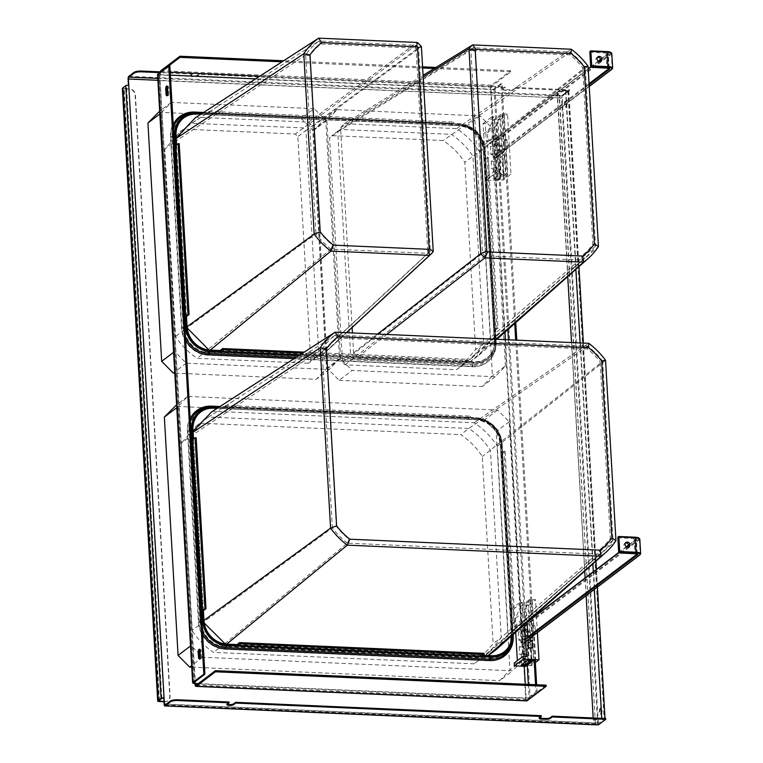 <?xml version="1.0" encoding="UTF-8"?>
<svg xmlns="http://www.w3.org/2000/svg" width="763" height="763" viewBox="0 0 763 763"><rect width="100%" height="100%" fill="white"/><g stroke="black" fill="none" stroke-linecap="round" stroke-linejoin="round"><path stroke-width="0.57" stroke-dasharray="3.81 2.86" d="M322.129 349.101L322.053 349.092A70.091 63.052 -127.2 0 1 322.062 349.072A70.091 63.052 -127.2 0 1 335.443 335.052L208.461 417.037L468.863 428.453L460.738 434.614C469.359 440.404 476.551 447.69 482.321 456.484L493.117 643.705L478 660.996L473.947 663.791L213.545 652.384C204.923 646.585 197.731 639.299 191.961 630.505L181.174 443.284L196.282 426.002L200.335 423.198L460.738 434.614M587.644 346.164L587.644 346.116A70.091 63.052 -127.2 0 1 587.663 346.125L468.863 428.453C477.485 434.242 484.677 441.539 490.447 450.323L501.243 637.544L493.117 643.705M612.975 540.137L613.023 540.166A70.091 63.052 -127.2 0 1 613.023 540.185A70.091 63.052 -127.2 0 1 603.457 551.105A70.091 63.052 -127.2 0 1 599.642 554.205L482.073 657.639L221.671 646.223L213.545 652.384M347.47 543.075L347.442 543.142A70.091 63.052 -127.2 0 1 347.423 543.142A70.091 63.052 -127.2 0 1 332.363 527.872L191.961 630.505M522.932 660.071L509.198 421.758L497.629 410.036L187.612 396.445L177.35 407.213L191.084 645.527L202.653 657.248L512.669 670.83L522.932 660.071L509.942 669.924L499.67 680.691L512.669 670.83M204.274 623.037L202.996 621.111L192.142 432.802L193.096 431.152M211.637 411.925L212.686 411.267L474.147 422.721C483.446 428.873 491.162 436.694 497.285 446.174L508.139 634.482L495.692 650.009M488.272 655.589L226.134 644.554L225.276 643.982M202.996 621.111L204.007 620.376M192.142 432.802L193.153 432.135M212.686 411.267L258.657 381.567M474.147 422.721L588.788 343.321M497.285 446.174L605.555 360.308M508.139 634.482L615.951 540.662M487.595 656.018L488.091 655.579M226.134 644.554L226.668 644.125M191.732 667.196L499.67 680.691M497.629 410.036L484.629 419.888L174.613 406.307M484.629 419.888L496.198 431.61L509.942 669.924M200.335 423.198L208.461 417.037L204.408 419.841L189.291 437.123L200.087 624.344C205.857 633.137 213.049 640.434 221.671 646.223L347.442 543.142L599.642 554.196L599.05 550.171L349.063 539.212A66.524 59.838 -127.2 0 1 336.349 526.327L332.363 527.872L322.053 349.092L189.291 437.123L181.174 443.284M478 660.996L473.947 663.791M486.126 654.835L489.426 652.127L501.243 637.544L613.023 540.166L602.722 361.385L482.321 456.484M336.349 526.327L326.173 349.836A66.524 59.838 -127.2 0 1 337.465 337.999L335.443 335.062L587.644 346.116A70.091 63.052 -127.2 0 1 602.722 361.385L600.166 361.843L610.343 538.344A66.524 59.838 -127.2 0 1 599.05 550.171M326.173 349.836L322.053 349.092M337.465 337.999L587.453 348.958A66.524 59.838 -127.2 0 1 600.166 361.843M349.063 539.212L347.442 543.142M610.343 538.344L613.023 540.166M587.453 348.958L587.644 346.116M509.198 421.758L496.198 431.61M187.612 396.445L176.606 404.791M177.35 407.213L176.768 407.652M191.084 645.527L190.512 645.965M202.653 657.248L191.647 665.594M430.256 250.903L430.294 250.989A23.424 21.068 -127.2 0 1 428.415 253.011A23.424 21.068 -127.2 0 1 428.043 253.354L331.028 249.1A70.091 63.052 -127.2 0 1 331.008 249.091A70.091 63.052 -127.2 0 1 315.949 233.821L183.683 330.303L172.886 143.082L164.76 149.233L179.868 131.951L183.921 129.147L295.281 134.03L297.828 136.606L310.76 360.842L308.5 363.217L197.14 358.333C188.518 352.544 181.317 345.248 175.557 336.464L164.76 149.233M416.007 45.313L295.281 134.03M331.056 249.024L197.14 358.333M305.715 55.05L305.648 55.041A70.091 63.052 -127.2 0 1 305.648 55.022L172.886 143.082L187.994 125.79L218.962 105.609L192.047 122.986L183.921 129.147M319.935 232.286L309.759 55.785A66.524 59.838 -127.2 0 1 321.051 43.949L415.635 48.098A19.828 17.835 -127.2 0 1 416.054 48.517L427.604 248.929A19.828 17.835 -127.2 0 1 427.232 249.31L332.649 245.171A66.524 59.838 -127.2 0 1 319.935 232.286L315.949 233.821L305.639 55.041A70.091 63.052 -127.2 0 1 319.029 41.011L218.962 105.609M428.043 253.354L316.616 357.055L205.266 352.172C196.635 346.383 189.443 339.087 183.683 330.303L175.557 336.464M321.051 43.949L319.029 41.011L416.045 45.265A23.424 21.068 -127.2 0 1 418.582 47.84L305.953 130.444L303.407 127.869L191.494 123.339M309.759 55.785L305.648 55.041M427.232 249.31L428.005 253.345M332.649 245.171L331.028 249.1M314.203 108.67L171.208 102.404L160.936 113.162L174.679 351.476L186.239 363.198L329.244 369.464L339.506 358.705L325.772 120.392L314.203 108.67L301.204 118.523L158.208 112.256M301.204 118.523L312.773 130.244L326.507 368.558L316.244 379.316L174.775 373.117M415.635 48.098L416.007 45.265M416.054 48.517L418.591 47.878L430.294 250.989L318.877 354.69L310.76 360.842M427.604 248.929L430.303 250.941M428.415 253.011L316.998 356.712L308.5 363.217M316.616 357.055L318.877 354.69L305.953 130.444L297.828 136.606M160.936 113.162L159.839 113.992M171.208 102.404L159.677 111.14M325.772 120.392L312.773 130.244M339.506 358.705L326.507 368.558M329.244 369.464L316.244 379.316M186.239 363.198L174.708 371.943M174.679 351.476L173.583 352.306M187.183 327.976L186.592 327.06L175.728 138.752L176.186 137.95M195.233 117.874L196.272 117.216L308.614 122.137L312.792 126.372L325.772 351.543L322.072 355.434L209.73 350.513L208.938 349.979M186.592 327.06L187.069 326.707M175.728 138.752L176.215 138.427M196.272 117.216L242.252 87.516M308.614 122.137L417.247 42.47M312.792 126.372L421.424 46.705M325.772 351.543L433.231 251.532M322.072 355.434L346.497 332.697M209.73 350.513L210.254 350.074M470.943 50.186L470.857 50.139A23.424 21.068 -127.2 0 1 473.117 47.764L570.142 52.018A70.091 63.052 -127.2 0 1 570.161 52.027A70.091 63.052 -127.2 0 1 585.221 67.297L472.946 156.224L483.732 343.455L475.616 349.607L460.499 366.898L456.446 369.702L345.086 364.819L342.549 362.244L329.616 137.998L331.876 135.633L443.236 140.516C451.858 146.305 459.049 153.601 464.82 162.385L475.616 349.607M485.192 255.786L345.086 364.819M570.142 52.065L443.236 140.516M595.474 246.039L595.521 246.077A70.091 63.052 -127.2 0 1 595.512 246.087L483.732 343.455L471.925 358.038L585.955 257.007A70.091 63.052 -127.2 0 1 582.14 260.107L464.572 363.541L456.446 369.702M582.665 67.745L592.841 244.246A66.524 59.838 -127.2 0 1 581.549 256.082L486.966 251.933A19.828 17.835 -127.2 0 1 486.556 251.513L474.996 51.102A19.828 17.835 -127.2 0 1 475.368 50.711L569.951 54.86A66.524 59.838 -127.2 0 1 582.665 67.745L585.221 67.297L595.531 246.077A70.091 63.052 -127.2 0 1 585.955 257.007M473.117 47.764L340.002 129.472L451.362 134.355C459.984 140.144 467.175 147.44 472.946 156.224L464.82 162.385M581.549 256.082L582.14 260.107L485.115 255.853A23.424 21.068 -127.2 0 1 482.578 253.278L350.665 356.083L353.212 358.658L464.572 363.541L471.925 358.038M592.841 244.246L595.521 246.077M475.368 50.711L473.165 47.764M569.951 54.86L570.142 52.018M339.163 380.327L482.168 386.593L492.431 375.825L478.697 137.512L467.128 125.8L324.132 119.524L313.86 130.292L327.604 368.605L339.163 380.327L352.163 370.475L495.168 376.741L505.43 365.973L492.431 375.825M486.966 251.933L485.163 255.853M486.556 251.513L482.578 253.23L470.857 50.139L337.742 131.846L329.616 137.998M474.996 51.102L470.866 50.167M342.549 362.244L350.665 356.083L337.742 131.846L340.002 129.472L331.876 135.633M495.168 376.741L482.168 386.593M505.43 365.973L491.696 127.659L480.127 115.938L337.132 109.672L326.86 120.44L340.603 358.753L352.163 370.475M340.603 358.753L327.604 368.605M326.86 120.44L313.86 130.292M337.132 109.672L324.132 119.524M480.127 115.938L467.128 125.8M491.696 127.659L478.697 137.512M352.125 327.527L340.594 127.593L344.304 123.701L456.636 128.632C465.945 134.774 473.661 142.595 479.774 152.075L490.638 340.384L478.182 355.911L470.094 361.92L357.752 356.998L353.574 352.764L352.439 332.964M479.774 152.075L588.054 66.219M490.638 340.384L598.45 246.563M470.094 361.92L495.883 339.249M357.752 356.998L386.669 334.461M353.574 352.764L377.58 334.06M340.594 127.593L423.169 76.91M344.304 123.701L423.074 75.356M456.636 128.632L571.287 49.223M526.747 700.882A3.5 1.23 92.5 0 1 525.688 698.317L526.079 697.725A2.337 0.61 176.7 0 0 529.074 697.201L535.979 691.974L535.559 684.697M534.167 660.558L515.683 340.117M514.729 323.531L500.9 83.701L493.995 88.937A2.337 0.61 -3.3 0 1 491 89.462L490.99 89.176A2.337 0.82 92.5 0 1 491.668 86.314L510.762 71.836L510.695 70.721L435.969 67.44M499.755 152.095A3.5 1.23 92.5 0 1 499.412 152.219A3.5 1.23 92.5 0 1 498.334 149.157A3.5 1.23 92.5 0 1 499.374 145.352A3.5 1.23 92.5 0 1 499.717 145.228A3.5 1.23 92.5 0 1 500.795 148.28A3.5 1.23 92.5 0 1 499.755 152.095M527.758 637.715A3.5 1.23 92.5 0 1 527.414 637.839A3.5 1.23 92.5 0 1 526.327 634.787A3.5 1.23 92.5 0 1 527.367 630.972A3.5 1.23 92.5 0 1 527.719 630.848A3.5 1.23 92.5 0 1 528.797 633.9A3.5 1.23 92.5 0 1 527.758 637.715M515.769 322.615L501.997 83.749L495.092 88.985A3.5 0.916 -3.3 0 1 490.599 89.767L525.669 698.031A3.5 0.916 176.7 0 0 530.161 697.248L537.066 692.022L536.647 684.745M535.979 691.974L537.066 692.022M535.254 660.605L516.78 340.164M500.9 83.701L501.997 83.749M160.001 72.523A3.5 1.23 -87.5 0 0 159.82 74.993L491 89.462L504.992 332.153M160.821 71.903A2.337 0.82 -87.5 0 0 160.23 74.679L160.249 74.965A2.337 0.61 -3.3 0 1 158.733 74.478A2.337 0.61 -3.3 0 1 158.876 74.249L169.844 65.942M546.127 685.164L527.033 699.642A2.337 0.82 92.5 0 1 526.804 699.719A2.337 0.82 92.5 0 1 526.089 698.002L525.297 684.249M159.82 74.993L195.223 681.55M528.854 637.763A3.5 1.23 92.5 0 1 528.501 637.887A3.5 1.23 92.5 0 1 527.424 634.835A3.5 1.23 92.5 0 1 528.463 631.02A3.5 1.23 92.5 0 1 528.807 630.896A3.5 1.23 92.5 0 1 529.894 633.948A3.5 1.23 92.5 0 1 528.854 637.763M500.852 152.142A3.5 1.23 92.5 0 1 500.499 152.266A3.5 1.23 92.5 0 1 499.422 149.205A3.5 1.23 92.5 0 1 500.461 145.399A3.5 1.23 92.5 0 1 500.814 145.275A3.5 1.23 92.5 0 1 501.892 148.327A3.5 1.23 92.5 0 1 500.852 152.142M490.58 89.49A3.5 1.23 92.5 0 1 491.601 85.189L510.695 70.721M422.588 66.858L283.655 60.763M510.762 71.836L434.261 68.489M422.654 67.983L282.033 61.813M194.908 683.534L159.839 75.27A3.5 0.916 -3.3 0 1 157.559 74.555M199.858 658.459A2.623 0.916 -87.5 0 0 200.383 658.994A2.623 0.916 -87.5 0 0 201.403 655.684L200.316 655.636M199.257 649.208L200.354 649.256A2.623 0.916 -87.5 0 1 201.146 651.182L201.403 655.684M200.354 649.256A2.623 0.916 -87.5 0 0 199.782 649.742M167.383 95.27A2.623 0.916 -87.5 0 0 167.908 95.814A2.623 0.916 -87.5 0 0 168.938 92.495L167.841 92.447M166.782 86.019L167.879 86.066A2.623 0.916 -87.5 0 1 168.68 88.003L168.938 92.495M167.879 86.066A2.623 0.916 -87.5 0 0 167.307 86.562M200.927 114.202L206.411 114.44L206.344 113.315L450.866 124.035L450.933 125.161L460.757 125.59A23.329 20.982 -127.2 0 1 483.885 149.023L484.467 159.143L485.554 159.19L495.406 330.055L494.319 330.007L494.901 340.126A23.329 20.982 -127.2 0 1 487.166 357.761A23.329 20.982 -127.2 0 1 474.367 361.652L464.543 361.223L467.128 359.268L304.227 352.125M220.021 350.503L464.543 361.223L464.61 362.349L467.185 360.394L302.606 353.174M467.185 360.394L467.128 359.268M202.557 113.153L206.344 113.315L208.928 111.36L453.451 122.07L450.866 124.035L460.69 124.464A24.502 22.032 -127.2 0 1 484.972 149.071L485.554 159.19L488.139 157.235L497.991 328.1L496.904 328.052L487.052 157.188L484.467 159.143L494.319 330.007L496.904 328.052M497.991 328.1L495.406 330.055L495.998 340.174A24.502 22.032 -127.2 0 1 487.872 358.696A24.502 22.032 -127.2 0 1 474.433 362.778L299.601 355.119M175.538 145.599L176.634 145.647L176.587 144.817M488.139 157.235L487.052 157.188M186.487 316.521L176.634 145.647L179.219 143.692M450.933 125.161L453.508 123.196L208.995 112.485L206.411 114.44L450.933 125.161M208.928 111.36L208.995 112.485M453.451 122.07L453.508 123.196M217.341 408.243L223.368 408.51L223.301 407.385L467.824 418.105L467.891 419.23L477.714 419.66A23.329 20.982 -127.2 0 1 500.843 443.103L501.425 453.212L502.512 453.26L505.096 451.305L514.949 622.169L513.861 622.122L504.009 451.257L501.425 453.212L511.859 634.196A23.329 20.982 -127.2 0 1 511.897 635.646M218.962 407.194L223.301 407.385L225.886 405.43L470.399 416.15L467.824 418.105L477.648 418.534A24.502 22.032 -127.2 0 1 501.93 443.15L512.946 634.244A24.502 22.032 -127.2 0 1 512.974 634.692M482.96 655.36L481.501 655.293L481.567 656.418M514.949 622.169L512.364 624.134L511.277 624.086L513.861 622.122M192.495 439.679L193.592 439.726L193.544 438.887M505.096 451.305L504.009 451.257M236.978 644.582L481.501 655.293L484.076 653.338M203.444 610.591L193.592 439.726L196.167 437.762M225.953 406.555L470.466 417.266L467.891 419.23L223.368 408.51L225.953 406.555L225.886 405.43M470.399 416.15L470.466 417.266M492.841 141.231L495.025 141.327A0.582 0.525 -127.2 0 1 495.597 141.908L496.446 156.529A0.582 0.525 -127.2 0 1 495.931 157.064L493.747 156.968A0.582 0.525 -127.2 0 1 493.165 156.377L492.326 141.765A0.582 0.525 -127.2 0 1 492.841 141.231L608.597 53.458A4.082 1.068 -3.3 0 0 606.203 52.218L589.828 51.502M600.376 61.393A2.623 2.365 -127.2 0 1 595.979 60.573A2.623 2.365 -127.2 0 1 597.372 57.435M494.987 143.854A3.5 1.23 92.5 0 1 495.34 143.73A3.5 1.23 92.5 0 1 496.417 146.792A3.5 1.23 92.5 0 1 495.378 150.597A3.5 1.23 92.5 0 1 495.034 150.721A3.5 1.23 92.5 0 1 493.947 147.669A3.5 1.23 92.5 0 1 494.987 143.854M498.659 150.74A3.5 1.23 92.5 0 1 498.306 150.864A3.5 1.23 92.5 0 1 497.228 147.812A3.5 1.23 92.5 0 1 498.268 143.997A3.5 1.23 92.5 0 1 498.611 143.873A3.5 1.23 92.5 0 1 499.698 146.935A3.5 1.23 92.5 0 1 498.659 150.74M520.843 626.852L523.027 626.948A0.582 0.525 -127.2 0 1 523.599 627.529L524.448 642.15A0.582 0.525 -127.2 0 1 523.933 642.684L521.749 642.589A0.582 0.525 -127.2 0 1 521.167 642.007L520.328 627.386A0.582 0.525 -127.2 0 1 520.843 626.852L636.6 539.079A4.082 1.068 -3.3 0 0 634.206 537.839L617.83 537.123M628.378 547.023A2.623 2.365 -127.2 0 1 623.981 546.194A2.623 2.365 -127.2 0 1 625.374 543.065M522.989 629.475A3.5 1.23 92.5 0 1 523.342 629.351A3.5 1.23 92.5 0 1 524.419 632.413A3.5 1.23 92.5 0 1 523.38 636.218A3.5 1.23 92.5 0 1 523.036 636.342A3.5 1.23 92.5 0 1 521.949 633.29A3.5 1.23 92.5 0 1 522.989 629.475M526.651 636.361A3.5 1.23 92.5 0 1 526.308 636.485A3.5 1.23 92.5 0 1 525.23 633.433A3.5 1.23 92.5 0 1 526.27 629.618A3.5 1.23 92.5 0 1 526.613 629.494A3.5 1.23 92.5 0 1 527.691 632.556A3.5 1.23 92.5 0 1 526.651 636.361M497.657 180.755L486.374 180.259L486.212 177.445L489.493 177.588L487.614 144.989L484.333 144.846L483.103 123.492L485.287 123.587L486.327 141.565L487.958 141.641L487.443 132.648L492.736 120.544L494.195 120.611L497.657 180.755L505.554 174.908L507.738 175.004L501.396 179.934L503.408 180.02L510.981 174.164L507.509 114.03L501.673 113.773L496.379 125.876L496.894 134.87L495.263 134.793L494.224 116.806L492.04 116.71L493.27 138.074L496.551 138.217L498.43 170.817L495.149 170.674L495.311 173.478L510.981 174.164M491.21 161.298L491.649 168.823L495.588 168.995L495.158 161.47L491.21 161.298L495.75 158.017L499.565 158.189L504.095 154.698L504.524 162.214L500.576 162.042L500.146 154.527L504.095 154.698M490.428 146.238L490.914 154.67L494.682 154.832L494.195 146.401L490.428 146.238L492.23 144.846L492.001 140.917L499.012 135.413L499.956 151.923L492.946 157.216L492.717 153.277L490.914 154.67M494.195 146.401L496.055 145.018L492.23 144.846M496.055 145.018L495.826 141.079L492.001 140.917M492.946 157.216L496.77 157.378L496.541 153.449L492.717 153.277M495.826 141.079L503.027 135.595L499.012 135.413M506.937 139.476L507.462 148.537L505.879 148.461L505.354 139.41L506.937 139.476L505.745 140.44L504.114 140.363L504.629 149.357L506.27 149.424L507.738 175.004M503.027 135.595L503.981 152.095L499.956 151.923M503.981 152.095L496.77 157.378M494.682 154.832L496.541 153.449M500.146 154.527L495.75 158.017L496.818 176.568L499.717 174.336L503.628 174.508L502.979 163.339L504.524 162.214M495.158 161.47L499.565 158.189L500.642 176.739L503.628 174.508M495.588 168.995L497.095 167.803L497.724 179.028L500.642 176.739M497.724 179.028L498.067 179.706L504.362 174.937L503.647 174.536M504.362 174.937L499.45 174.717L499.078 163.168L502.979 163.339M495.311 173.478L486.374 180.259M498.067 179.706L493.156 179.496L499.45 174.717M493.156 179.496L496.818 176.568M493.814 178.857L493.184 167.631L491.649 168.823M500.576 162.042L499.078 163.168M493.184 167.631L497.095 167.803M493.833 178.8L497.734 178.971M503.408 180.02L499.937 119.886L500.766 119.266L504.238 179.41M500.766 119.266L507.509 114.03M499.937 119.886L497.924 119.801L504.276 114.86L502.092 114.765L494.195 120.611M492.736 120.544L501.673 113.773M487.443 132.648L496.379 125.876M487.958 141.641L496.894 134.87M486.327 141.565L495.263 134.793M485.287 123.587L494.224 116.806M483.103 123.492L492.04 116.71M484.333 144.846L493.27 138.074M495.149 170.674L486.212 177.445M487.614 144.989L496.551 138.217M489.493 177.588L498.43 170.817M502.092 114.765L505.554 174.908M504.276 114.86L505.745 140.44M504.629 149.357L505.879 148.461M507.462 148.537L506.27 149.424M497.924 119.801L501.396 179.934M505.354 139.41L504.114 140.363M514.214 663.066L517.495 663.209L517.343 660.691M515.712 632.269L515.616 630.61L512.335 630.467L511.105 609.112L513.289 609.208L514.329 627.196L515.96 627.262L515.445 618.268L520.738 606.165L522.188 606.232L525.659 666.376M519.212 646.919L519.641 654.444L523.59 654.616L523.16 647.091L519.212 646.919L523.752 643.648L527.567 643.81L528.32 643.228M518.43 631.859L518.916 640.291L522.684 640.453L522.197 632.022L518.43 631.859L520.232 630.467L520.004 626.537L527.004 621.034L527.071 622.198M522.197 632.022L524.057 630.639L520.232 630.467M527.958 637.544L520.948 642.837L520.719 638.898L518.916 640.291M524.057 630.639L523.828 626.7L520.004 626.537M520.948 642.837L524.763 642.999L524.543 639.07L520.719 638.898M523.828 626.7L531.029 621.216L527.004 621.034M536.341 613.986L535.512 599.651L529.675 599.394L524.381 611.497L524.896 620.491L523.265 620.414L522.226 602.427L520.042 602.331L521.272 623.695L524.543 623.838L524.582 624.411M537.41 632.613L536.389 614.911M535.378 634.148L533.881 634.082L533.356 625.031L534.939 625.107L535.454 634.091M531.029 621.216L531.925 636.771M531.983 637.725L524.763 642.999M522.684 640.453L524.543 639.07M528.149 640.147L523.752 643.648L524.82 662.189L527.719 659.957L531.62 660.129L530.981 648.96L532.526 647.844M531.172 660.51L532.364 660.558M523.16 647.091L527.567 643.81L528.521 660.386M523.59 654.616L525.087 653.424L525.573 661.769M535.273 660.987L529.398 665.555L531.41 665.651L535.368 662.599M521.158 665.117L524.82 662.189M521.816 664.478L521.186 653.252L519.641 654.444M528.578 647.673L527.08 648.788L527.719 659.957M527.08 648.788L530.981 648.96M521.186 653.252L525.087 653.424M531.41 665.651L527.939 605.507L528.769 604.887L532.24 665.031M528.769 604.887L535.512 599.651M527.939 605.507L525.926 605.421L532.269 600.481L530.094 600.386L522.188 606.232M520.738 606.165L529.675 599.394M515.445 618.268L524.381 611.497M515.96 627.262L524.896 620.491M514.329 627.196L523.265 620.414M513.289 609.208L522.226 602.427M511.105 609.112L520.042 602.331M512.335 630.467L521.272 623.695M515.616 630.61L524.543 623.838M517.495 663.209L526.432 656.438M530.094 600.386L533.556 660.529M532.269 600.481L533.747 626.061L532.107 625.984L532.631 634.978L534.262 635.054L535.74 660.624M532.631 634.978L533.881 634.082M535.454 634.158L534.262 635.054M525.926 605.421L529.398 665.555M534.939 625.107L533.747 626.061M533.356 625.031L532.107 625.984M163.997 701.731L164.655 701.76A5.837 5.246 52.8 0 0 167.86 700.787A5.837 5.246 52.8 0 0 169.787 696.381L135.108 94.974A5.837 5.246 52.8 0 0 129.328 89.109L123.873 88.87A2.337 0.61 176.7 0 1 122.357 88.394M163.988 701.502L164.942 701.54A5.837 5.246 52.8 0 0 168.137 700.568A5.837 5.246 52.8 0 0 170.073 696.161L135.394 94.755A5.837 5.246 52.8 0 0 129.615 88.899L129.328 89.109M567.729 276.578L557.095 92.075L568.015 91.026L561.434 96.09L561.52 97.559L559.575 97.893L157.893 80.287M601.73 718.345L593.299 720.014L557.429 92.247M593.299 720.014L593.185 717.973M586.127 595.674L585.107 577.982M584.716 571.134L571.535 342.558M565.879 90.787L602.083 718.717L593.643 720.186M128.451 85.17L126.515 85.733L123.167 88.346L129.615 88.899M557.095 92.075L565.536 90.606A2.337 0.61 -3.3 0 1 568.836 90.978A2.337 0.61 -3.3 0 1 568.693 91.207L561.434 96.09M602.083 718.717L604.134 719.108L597.648 724.03L598.411 724.058L165.037 705.069M601.74 718.546A2.337 0.61 -3.3 0 1 605.04 718.918A2.337 0.61 -3.3 0 1 604.897 719.147L605.717 718.517M227.221 704.268A3.5 0.916 -3.3 0 1 226.869 703.896A3.5 0.916 -3.3 0 1 227.088 703.553L229.119 702.017M541.31 715.694L539.288 717.239A3.5 0.916 -3.3 0 0 539.069 717.582L539.107 718.365M598.45 724.85L598.326 722.599L597.563 722.571L597.648 724.03M596.275 724.755L596.227 723.963A1.516 0.534 -87.5 0 1 596.075 724.02A1.516 0.534 -87.5 0 1 595.617 722.904L166.334 704.096M601.215 713.958A2.918 1.021 -87.5 0 0 602.083 710.782A2.918 1.021 -87.5 0 0 601.187 708.236A2.918 1.021 -87.5 0 0 600.891 708.331A2.918 1.021 -87.5 0 0 600.023 711.507A2.918 1.021 -87.5 0 0 600.929 714.063A2.918 1.021 -87.5 0 0 601.215 713.958M600.452 713.92A2.918 1.021 -87.5 0 0 601.32 710.744A2.918 1.021 -87.5 0 0 600.414 708.198A2.918 1.021 -87.5 0 0 600.128 708.302A2.918 1.021 -87.5 0 0 599.26 711.478A2.918 1.021 -87.5 0 0 600.166 714.025A2.918 1.021 -87.5 0 0 600.452 713.92M566.213 106.925A2.918 1.021 -87.5 0 0 567.081 103.749A2.918 1.021 -87.5 0 0 566.184 101.202A2.918 1.021 -87.5 0 0 565.888 101.307A2.918 1.021 -87.5 0 0 565.03 104.483A2.918 1.021 -87.5 0 0 565.927 107.03A2.918 1.021 -87.5 0 0 566.213 106.925M565.45 106.896A2.918 1.021 -87.5 0 0 566.318 103.72A2.918 1.021 -87.5 0 0 565.421 101.174A2.918 1.021 -87.5 0 0 565.125 101.269A2.918 1.021 -87.5 0 0 564.258 104.455A2.918 1.021 -87.5 0 0 565.164 107.001A2.918 1.021 -87.5 0 0 565.45 106.896M595.617 722.904L597.563 722.571L561.52 97.559L562.283 97.588A2.337 0.61 -3.3 0 1 559.289 98.112A2.337 0.82 -87.5 0 1 559.975 95.241L560.023 96.033L562.197 96.128L598.326 722.599A2.337 0.61 -3.3 0 1 595.331 723.124L559.575 97.893L128.108 79.209M164.14 704.22L595.331 723.124A2.337 0.82 -87.5 0 0 595.817 724.736M163.787 698.04L128.747 85.179M157.788 78.398L560.023 96.033A1.516 0.534 -87.5 0 0 559.575 97.893M160.173 71.856L192.867 73.286L192.905 74.078L159.858 72.628M128.785 76.348L562.159 95.337L562.197 96.128L569.513 90.587L516.026 88.241L513.995 89.776A3.5 0.916 -3.3 0 1 509.503 90.559L505.135 90.368A3.5 0.916 -3.3 0 1 502.855 89.643A3.5 0.916 -3.3 0 1 503.075 89.3L505.106 87.764L199.458 74.364L197.426 75.909A3.5 0.916 -3.3 0 1 193.564 76.691A3.5 0.916 -3.3 0 1 190.655 75.966A3.5 0.916 -3.3 0 1 190.874 75.613L192.905 74.078M192.867 73.286L190.836 74.831L190.874 75.613M562.159 95.337L569.465 89.796L569.513 90.587M516.026 88.241L515.979 87.449L569.465 89.796M515.979 87.449L513.947 88.994A3.5 0.916 -3.3 0 1 509.455 89.776L509.503 90.559M199.458 74.364L199.41 73.582L505.058 86.972L503.036 88.518A3.5 0.916 -3.3 0 0 502.817 88.861A3.5 0.916 -3.3 0 0 505.087 89.576L509.455 89.776M505.058 86.972L505.106 87.764M199.41 73.582L197.379 75.117A3.5 0.916 -3.3 0 1 193.516 75.909A3.5 0.916 -3.3 0 1 190.616 75.175A3.5 0.916 -3.3 0 1 190.836 74.831M493.995 88.937L507.872 329.606M508.463 339.802L527.223 665.212M528.33 684.382L529.074 697.201M505.43 339.669L524.267 666.309M160.23 74.679L170.368 75.127M255.643 78.866L490.99 89.176M198.256 683.638L526.089 698.002M294.156 358.629L472.679 366.459A26.829 24.13 52.8 0 0 496.293 341.7L485.268 150.597A26.829 24.13 52.8 0 0 458.677 123.644L203.616 112.466M173.22 124.607A26.829 24.13 52.8 0 0 170.893 136.825L181.909 327.918A26.829 24.13 52.8 0 0 185.667 340.403M190.178 418.687A26.829 24.13 52.8 0 0 187.841 430.895L198.866 621.998A26.829 24.13 52.8 0 0 202.624 634.473M513.175 634.511L502.226 444.667A26.829 24.13 52.8 0 0 475.635 417.714L220.021 406.517M194.927 683.82L525.688 698.317M484.867 150.912A26.829 24.13 52.8 0 0 458.267 123.949L194.098 112.371A26.829 24.13 52.8 0 0 170.483 137.13L181.499 328.233A26.829 24.13 52.8 0 0 208.099 355.186L472.268 366.765A26.829 24.13 52.8 0 0 495.883 342.005L484.867 150.912A2.337 0.61 -3.3 0 1 483.351 150.425A2.337 0.61 -3.3 0 1 483.351 150.368L494.376 341.471A24.588 22.117 -127.2 0 1 493.823 348.109A24.588 22.117 -127.2 0 1 472.726 364.161L208.557 352.582A24.588 22.117 -127.2 0 1 184.179 327.88L173.163 136.777A24.588 22.117 -127.2 0 1 194.813 114.088L458.973 125.666A24.588 22.117 -127.2 0 1 459.049 125.666A24.588 22.117 -127.2 0 1 483.351 150.368L494.653 340.432A23.491 21.135 -127.2 0 1 494.138 346.774A23.491 21.135 -127.2 0 1 473.976 362.11L209.806 350.532A23.491 21.135 -127.2 0 1 186.515 326.926L175.5 135.833A23.491 21.135 -127.2 0 1 189.1 115.07M512.841 636.084L501.825 444.982A26.829 24.13 52.8 0 0 475.225 418.029L211.055 406.45A26.829 24.13 52.8 0 0 187.44 431.2L198.456 622.303A26.829 24.13 52.8 0 0 225.056 649.256L489.226 660.834A26.829 24.13 52.8 0 0 512.841 636.084A2.337 0.61 -3.3 0 1 511.324 635.598A2.337 0.61 -3.3 0 1 511.334 635.541A24.588 22.117 -127.2 0 1 511.353 636.123M495.092 88.985L530.161 697.248M160.85 70.692L491.601 85.189M160.926 71.817L170.206 72.227M259.84 76.157L491.668 86.314M158.876 74.249L193.945 682.513M168.68 88.003L167.583 87.955M201.146 651.182L200.059 651.135M196.272 685.145L527.033 699.642M495.883 342.005A2.337 0.61 -3.3 0 1 494.367 341.528A2.337 0.61 -3.3 0 1 494.376 341.471L494.653 340.432A4.082 1.068 -3.3 0 1 494.901 340.126M458.267 123.949A2.337 0.82 -87.5 0 0 458.973 125.666L460.347 125.733A23.491 21.135 -127.2 0 1 460.413 125.733A23.491 21.135 -127.2 0 1 483.637 149.338A4.082 1.068 -3.3 0 1 483.885 149.023M194.098 112.371A2.337 0.82 -87.5 0 0 194.813 114.088L196.186 114.154M170.483 137.13A2.337 0.61 176.7 0 0 173.163 136.777L175.5 135.833A4.082 1.068 176.7 0 0 176.053 135.537M181.499 328.233A2.337 0.61 176.7 0 0 184.179 327.88L186.515 326.926A4.082 1.068 176.7 0 0 187.069 326.64M208.099 355.186A2.337 0.82 92.5 0 1 208.557 352.582L209.806 350.532A4.082 1.431 92.5 0 1 210.197 350.074M472.268 366.765A2.337 0.82 92.5 0 1 472.726 364.161L473.976 362.11A4.082 1.431 92.5 0 1 474.367 361.652M487.166 357.761C490.704 355.043 493.022 351.381 494.138 346.774L494.367 341.528L483.351 150.425C481.129 135.976 473.031 127.726 459.049 125.666L200.698 114.355L460.347 125.733A4.082 1.431 -87.5 0 0 460.757 125.59M188.738 113.973A24.616 22.137 -127.2 0 1 196.234 112.991L460.404 124.569A24.616 22.137 -127.2 0 1 460.471 124.569A24.616 22.137 -127.2 0 1 484.801 149.29A2.918 0.763 -3.3 0 1 484.972 149.071M194.212 112.905A25.713 23.128 -127.2 0 1 194.861 112.924L459.03 124.503A25.713 23.128 -127.2 0 1 459.097 124.503A25.713 23.128 -127.2 0 1 484.515 150.33L495.816 340.393A2.918 0.763 -3.3 0 1 495.998 340.174M458.677 123.644L459.03 124.503L460.404 124.569A2.918 1.021 -87.5 0 0 460.69 124.464M194.756 112.876L196.234 112.991A2.918 1.021 -87.5 0 0 196.52 112.886M485.268 150.597L484.515 150.359L495.816 340.393A24.616 22.137 -127.2 0 1 495.273 347.041A24.616 22.137 -127.2 0 1 474.157 363.102A2.918 1.021 92.5 0 1 474.433 362.778M496.293 341.7L495.53 341.462A25.713 23.128 -127.2 0 1 494.958 348.376A25.713 23.128 -127.2 0 1 472.907 365.153L474.157 363.102L299.106 355.434M185.466 336.95A25.713 23.128 -127.2 0 1 183.254 327.747L172.228 136.644A25.713 23.128 -127.2 0 1 173.392 127.593M170.893 136.825L173.878 135.976M181.909 327.918L184.894 327.079M472.679 366.459L472.907 365.153L296.054 357.408M183.082 116.968C186.868 114.145 191.255 112.819 196.234 112.991L459.097 124.503C473.747 126.648 482.216 135.27 484.515 150.359L495.54 341.433L495.273 347.041C494.1 351.905 491.63 355.796 487.872 358.696M489.226 660.834A2.337 0.82 92.5 0 1 489.684 658.231L225.514 646.652A24.588 22.117 -127.2 0 1 201.136 621.95L190.121 430.847A24.588 22.117 -127.2 0 1 211.761 408.157L475.931 419.736A24.588 22.117 -127.2 0 1 475.998 419.745A24.588 22.117 -127.2 0 1 500.309 444.447L511.611 634.511A23.491 21.135 -127.2 0 1 511.649 635.865M511.086 640.853L510.924 641.502A24.588 22.117 -127.2 0 1 510.781 642.188A24.588 22.117 -127.2 0 1 489.684 658.231L490.933 656.18L226.764 644.611A23.491 21.135 -127.2 0 1 203.473 621.006L192.457 429.903A23.491 21.135 -127.2 0 1 206.058 409.14M501.825 444.982A2.337 0.61 -3.3 0 1 500.309 444.495A2.337 0.61 -3.3 0 1 500.309 444.447L511.611 634.511A4.082 1.068 -3.3 0 1 511.859 634.196M475.225 418.029A2.337 0.82 -87.5 0 0 475.931 419.736L477.304 419.803A23.491 21.135 -127.2 0 1 477.371 419.803A23.491 21.135 -127.2 0 1 500.595 443.408A4.082 1.068 -3.3 0 1 500.843 443.103M211.055 406.45A2.337 0.82 -87.5 0 0 211.761 408.157L213.135 408.224M187.44 431.2A2.337 0.61 176.7 0 0 190.121 430.847L192.457 429.903A4.082 1.068 176.7 0 0 193.01 429.607M198.456 622.303A2.337 0.61 176.7 0 0 201.136 621.95L203.473 621.006A4.082 1.068 176.7 0 0 204.026 620.71M225.056 649.256A2.337 0.82 92.5 0 1 225.514 646.652L226.764 644.611A4.082 1.431 92.5 0 1 227.155 644.144M508.282 647.482A23.491 21.135 -127.2 0 1 490.933 656.18A4.082 1.431 92.5 0 1 491.324 655.722M511.353 636.132L500.309 444.495C498.086 430.046 489.989 421.796 475.998 419.745L477.304 419.803A4.082 1.431 -87.5 0 0 477.714 419.66M205.695 408.043A24.616 22.137 -127.2 0 1 213.182 407.06L477.352 418.639A24.616 22.137 -127.2 0 1 477.419 418.639A24.616 22.137 -127.2 0 1 501.758 443.37A2.918 0.763 -3.3 0 1 501.93 443.15M211.16 406.975A25.713 23.128 -127.2 0 1 211.818 406.994L475.988 418.572A25.713 23.128 -127.2 0 1 476.055 418.572A25.713 23.128 -127.2 0 1 501.472 444.4L512.774 634.463A2.918 0.763 -3.3 0 1 512.946 634.244M475.635 417.714L475.988 418.572L477.352 418.639A2.918 1.021 -87.5 0 0 477.648 418.534M211.713 406.946L213.182 407.06A2.918 1.021 -87.5 0 0 213.192 407.06A2.918 1.021 -87.5 0 0 213.478 406.956M502.226 444.667L501.472 444.428L512.774 634.463A24.616 22.137 -127.2 0 1 512.231 641.111A24.616 22.137 -127.2 0 1 509.236 648.13M512.994 635.751L512.488 635.503A25.713 23.128 -127.2 0 1 511.916 642.446A25.713 23.128 -127.2 0 1 511.744 643.152M202.424 631.02A25.713 23.128 -127.2 0 1 200.202 621.816L189.186 430.714A25.713 23.128 -127.2 0 1 190.349 421.662M187.841 430.895L190.836 430.046M198.866 621.998L201.852 621.149M611.134 52.733A6.419 1.679 -3.3 0 1 610.781 53.553L495.025 141.327M589.656 52.218L606.032 52.933L606.203 52.218M590.505 66.829L606.871 67.545L606.032 52.933A3.5 0.916 -3.3 0 1 608.311 53.658A3.5 0.916 -3.3 0 1 608.092 54.001L600.672 59.619M606.995 67.945L606.871 67.545A3.5 0.916 -3.3 0 1 609.151 68.269A3.5 0.916 -3.3 0 1 609.132 68.365M589.122 84.655L493.747 156.968M589.217 86.333L495.931 157.064M612.641 68.069A7.001 1.831 -3.3 0 1 612.203 68.756L496.446 156.529M611.802 53.448A7.001 1.831 -3.3 0 1 611.363 54.144L612.203 68.756A0.582 0.525 -127.2 0 1 612.012 69.195M610.781 53.553A0.582 0.525 -127.2 0 1 611.363 54.144L495.597 141.908M598.583 61.202L590.629 67.239M588.216 69.061L492.326 141.765M608.912 68.26L608.092 54.001A0.582 0.525 -127.2 0 1 608.597 53.458M589.065 83.672L493.165 156.377M639.136 538.354A6.419 1.679 -3.3 0 1 638.784 539.183L523.027 626.948M617.658 537.839L634.034 538.554L634.206 537.839M618.497 552.45L634.873 553.165L634.034 538.554A3.5 0.916 -3.3 0 1 636.304 539.279A3.5 0.916 -3.3 0 1 636.084 539.622L628.674 545.24M634.997 553.566L634.873 553.165A3.5 0.916 -3.3 0 1 637.153 553.89A3.5 0.916 -3.3 0 1 637.134 553.986M528.377 637.563L521.749 642.589M530.562 637.658L523.933 642.684M640.643 553.69A7.001 1.831 -3.3 0 1 640.205 554.377L524.448 642.15M639.804 539.079A7.001 1.831 -3.3 0 1 639.365 539.765L640.205 554.377A0.582 0.525 -127.2 0 1 640.014 554.815M638.784 539.183A0.582 0.525 -127.2 0 1 639.365 539.765L523.599 627.529M626.585 546.823L618.631 552.86M527.08 622.274L520.328 627.386M636.914 553.89L636.084 539.622A0.582 0.525 -127.2 0 1 636.6 539.079M527.92 636.886L521.167 642.007M159.2 701.521L123.873 88.87M159.419 700.215L124.159 88.661M565.536 90.606L575.846 269.396M580.09 342.94L592.832 563.952M593.28 571.783L594.301 589.475M567.93 91.178L604.134 719.108M158.59 700.844L123.263 88.193M227.126 704.344L227.088 703.553M539.327 718.021L539.288 717.239M568.693 91.207L604.897 719.147M161.842 698.383L126.515 85.733M595.331 723.124L559.289 98.112M513.947 88.994L513.995 89.776M505.087 89.576L505.135 90.368M503.036 88.518L503.075 89.3M197.379 75.117L197.426 75.909M489.426 652.127L603.457 551.105M196.282 426.002L204.408 419.841M207.908 417.39L235.376 399.659M179.868 131.951L187.994 125.79M346.564 332.706L323.15 354.49M460.499 366.898L468.625 360.737M496.942 339.297L478.182 355.911M528.807 630.896L527.719 630.848M528.501 637.887L527.414 637.839M500.814 145.275L499.717 145.228M500.499 152.266L499.412 152.219M193.802 682.751L158.733 74.478M166.811 95.766L167.908 95.814M199.286 658.946L200.383 658.994M526.804 699.719L196.043 685.222M200.04 411.047C203.826 408.215 208.213 406.889 213.192 407.06L476.055 418.572C490.695 420.718 499.174 429.34 501.472 444.428L512.488 635.531L512.231 641.111C511.057 645.984 508.587 649.866 504.829 652.766M492.516 141.327L588.206 68.784M590.524 67.02L598.364 61.078M600.615 59.371L608.34 53.505L609.198 68.412M498.306 150.864L495.034 150.721M498.611 143.873L495.34 143.73M496.255 156.968L589.227 86.477M599.852 61.975L601.072 61.05M596.676 57.788L597.896 56.863M520.519 626.948L528.778 620.691M618.526 552.641L626.366 546.699M628.617 544.992L636.342 539.126L637.2 554.033M526.308 636.485L523.036 636.342M526.613 629.494L523.342 629.351M524.248 642.589L530.743 637.668M627.854 547.596L629.074 546.67M624.678 543.409L625.898 542.483M568.015 91.026L604.229 718.965M123.167 88.346L158.494 700.997M226.869 703.896L226.907 704.688M600.414 708.198L601.187 708.236M600.166 714.025L600.929 714.063M565.421 101.174L566.184 101.202M565.164 107.001L565.927 107.03M568.836 90.978L578.964 266.63M583.371 343.083L595.951 561.187M596.418 569.398L597.439 587.1M164.894 705.126L596.075 724.02M502.817 88.861L502.855 89.643M190.616 75.175L190.655 75.966"/><path stroke-width="1.14" d="M258.657 381.567L335.062 332.201A72.609 65.313 52.8 0 0 320.603 347.155A72.609 65.313 52.8 0 0 320.174 347.804L326.411 348.901L336.617 525.85A67.211 60.458 52.8 0 0 349.778 539.193L600.204 550.171A67.211 60.458 52.8 0 0 611.888 537.915L601.692 360.966A67.211 60.458 52.8 0 0 588.521 347.623L338.104 336.645A67.211 60.458 52.8 0 0 326.411 348.901M611.888 537.915L615.951 540.662L605.555 360.308A72.609 65.313 52.8 0 0 589.465 343.827A72.609 65.313 52.8 0 0 588.788 343.321L588.521 347.623M487.595 656.018L601.072 556.265A72.609 65.313 52.8 0 0 605.631 552.612A72.609 65.313 52.8 0 0 615.531 541.301A72.609 65.313 52.8 0 0 615.96 540.662M204.007 620.376L330.579 528.149A72.609 65.313 52.8 0 0 346.669 544.639A72.609 65.313 52.8 0 0 347.337 545.144L349.778 539.193M193.096 431.152L211.637 411.925L259.334 381.128M605.631 552.612L495.692 650.009L488.272 655.589M225.276 643.982L204.274 623.037M193.153 432.135L320.174 347.804L330.579 528.149L336.617 525.85M588.788 343.321L335.062 332.201L338.104 336.645M226.134 644.554L347.337 545.144L601.072 556.265L600.204 550.171M605.555 360.308L601.692 360.966M191.647 665.594L189.653 667.1L191.732 667.196M189.653 667.1L178.084 655.379L164.35 417.065L176.606 404.791M176.768 407.652L164.35 417.065M190.512 645.965L178.084 655.379M242.252 87.516L318.648 38.15A72.609 65.313 52.8 0 0 304.189 53.114A72.609 65.313 52.8 0 0 303.769 53.753L309.997 54.86L320.202 231.799A67.211 60.458 52.8 0 0 333.364 245.142L428.424 249.31A20.515 18.455 52.8 0 0 429.159 248.547L417.571 47.602A20.515 18.455 52.8 0 0 416.751 46.762L321.69 42.604A67.211 60.458 52.8 0 0 309.997 54.86M346.497 332.697L429.531 255.414A25.923 23.319 52.8 0 0 430.609 254.48A25.923 23.319 52.8 0 0 432.697 252.229A25.923 23.319 52.8 0 0 433.231 251.532L421.424 46.705A25.923 23.319 52.8 0 0 417.981 43.09A25.923 23.319 52.8 0 0 417.247 42.47L416.751 46.762M433.231 251.513L429.159 248.547M186.592 327.06L314.165 234.107A72.609 65.313 52.8 0 0 330.255 250.588A72.609 65.313 52.8 0 0 330.932 251.094L333.364 245.142M174.708 371.943L173.239 373.05L174.775 373.117M173.239 373.05L161.68 361.328L147.936 123.015L159.677 111.14M159.839 113.992L147.936 123.015M173.583 352.306L161.68 361.328M176.186 137.95L195.233 117.874L242.92 87.087M208.938 349.979L187.183 327.976M175.728 138.752L303.769 53.753L314.165 234.107L320.202 231.799M417.237 42.47L318.648 38.15L321.69 42.604M209.73 350.513L330.932 251.094L429.531 255.414L428.424 249.31M421.424 46.715L417.571 47.602M495.883 339.249L583.571 262.167A72.609 65.313 52.8 0 0 588.13 258.514A72.609 65.313 52.8 0 0 598.03 247.212A72.609 65.313 52.8 0 0 598.459 246.563M571.02 53.524L571.287 49.223A72.609 65.313 52.8 0 1 571.964 49.729A72.609 65.313 52.8 0 1 588.054 66.209L598.45 246.563L594.387 243.817L584.191 66.877A67.211 60.458 52.8 0 0 571.02 53.524L475.959 49.366A20.515 18.455 52.8 0 0 475.235 50.129L486.813 251.075A20.515 18.455 52.8 0 0 487.643 251.904L582.703 256.072A67.211 60.458 52.8 0 0 594.387 243.817M377.58 334.06L480.795 253.612A25.923 23.319 52.8 0 0 484.238 257.226A25.923 23.319 52.8 0 0 484.972 257.846L487.643 251.904M423.074 75.356L472.688 44.903A25.923 23.319 52.8 0 0 469.512 48.098A25.923 23.319 52.8 0 0 468.978 48.784L475.235 50.129M352.439 332.964L352.125 327.527M386.669 334.461L484.972 257.846L583.571 262.167L582.703 256.072M468.987 48.803L480.795 253.612L486.813 251.075M423.169 76.91L468.978 48.784M571.287 49.223L472.688 44.903M588.054 66.219L584.191 66.877M472.707 44.903L475.959 49.366M535.559 684.697L534.167 660.558M515.683 340.117L514.729 323.531M536.647 684.745L535.254 660.605M516.78 340.164L515.769 322.615M204.913 674.206L203.826 674.158L192.858 682.465A3.5 0.916 176.7 0 0 192.638 682.818L157.559 74.555A3.5 0.916 -3.3 0 1 157.779 74.202L168.747 65.895L169.844 65.942L204.913 674.206L193.945 682.513A2.337 0.61 176.7 0 0 193.802 682.751A2.337 0.61 176.7 0 0 195.318 683.228L195.338 683.514A2.337 0.82 -87.5 0 0 196.043 685.222A2.337 0.82 -87.5 0 0 196.272 685.145L215.366 670.667L215.433 671.793L546.184 686.29L527.099 700.758A3.5 1.23 92.5 0 1 526.747 700.882L195.996 686.395A3.5 1.23 -87.5 0 0 196.339 686.271L215.433 671.793M192.638 682.818A3.5 0.916 176.7 0 0 194.908 683.534L194.927 683.82A3.5 1.23 -87.5 0 0 195.996 686.395M283.655 60.763L179.934 56.224L160.85 70.692A3.5 1.23 -87.5 0 0 160.001 72.523M435.969 67.44L422.588 66.858M282.033 61.813L180.001 57.349L160.917 71.817A2.337 0.82 -87.5 0 0 160.821 71.903M434.261 68.489L422.654 67.983M180.001 57.349L179.934 56.224M199.782 649.742A2.623 0.916 -87.5 0 0 199.324 652.575L199.582 657.067A2.623 0.916 -87.5 0 0 199.858 658.459M167.383 95.27A2.623 0.916 -87.5 0 1 167.107 93.878L166.849 89.385L165.752 89.338L166.019 93.83A2.623 0.916 -87.5 0 0 166.811 95.766A2.623 0.916 -87.5 0 0 167.841 92.447L167.583 87.955A2.623 0.916 -87.5 0 0 166.782 86.019A2.623 0.916 -87.5 0 0 165.752 89.338M167.307 86.562A2.623 0.916 -87.5 0 0 166.849 89.385M194.908 683.534L195.223 681.55M168.747 65.895L203.826 674.158M200.059 651.135A2.623 0.916 -87.5 0 0 199.257 649.208A2.623 0.916 -87.5 0 0 198.227 652.527L198.485 657.019A2.623 0.916 -87.5 0 0 199.286 658.946A2.623 0.916 -87.5 0 0 200.316 655.636L200.059 651.135M215.366 670.667L546.127 685.164L546.184 686.29M299.601 355.119L220.087 351.629L220.021 350.503L210.197 350.074A23.329 20.982 -127.2 0 1 187.069 326.64L186.487 316.521L185.39 316.473L187.975 314.509L178.122 143.644L179.219 143.692L189.071 314.566L187.975 314.509M304.227 352.125L222.605 348.548L220.021 350.503M299.106 355.434L209.987 351.524A2.918 1.021 92.5 0 1 210.264 351.199L220.087 351.629L222.672 349.673L222.605 348.548M302.606 353.174L222.672 349.673M210.264 351.199A24.502 22.032 -127.2 0 1 185.981 326.593L174.956 135.49A24.502 22.032 -127.2 0 1 183.082 116.968A24.502 22.032 -127.2 0 1 196.52 112.886L202.557 113.153M176.587 144.817L176.053 135.537A23.329 20.982 -127.2 0 1 183.788 117.903A23.329 20.982 -127.2 0 1 196.587 114.011L200.927 114.202M175.538 145.599L178.122 143.644M186.487 316.521L189.071 314.566M512.974 634.692A24.502 22.032 -127.2 0 1 504.829 652.766A24.502 22.032 -127.2 0 1 491.391 656.848L237.045 645.698L236.978 644.582L227.155 644.144A23.329 20.982 -127.2 0 1 204.026 620.71L203.444 610.591L202.348 610.543L204.932 608.588L195.08 437.714L196.167 437.762L206.02 608.636L204.932 608.588M511.897 635.646A23.329 20.982 -127.2 0 1 504.124 651.831A23.329 20.982 -127.2 0 1 491.324 655.722L482.96 655.36M481.567 656.418L484.143 654.463L239.63 643.743L237.045 645.698L227.221 645.269A24.502 22.032 -127.2 0 1 202.929 620.662L191.914 429.559A24.502 22.032 -127.2 0 1 200.04 411.047A24.502 22.032 -127.2 0 1 213.478 406.956L218.962 407.194M193.544 438.887L193.01 429.607A23.329 20.982 -127.2 0 1 200.745 411.972A23.329 20.982 -127.2 0 1 213.545 408.081L217.341 408.243M239.63 643.743L239.563 642.618L236.978 644.582M484.143 654.463L484.076 653.338L239.563 642.618M192.495 439.679L195.08 437.714M203.444 610.591L206.02 608.636M589.828 51.502L590.877 51.293L591.716 65.904L590.676 67.258L589.828 51.502M597.372 57.435A2.623 2.365 -127.2 0 1 600.376 61.393M599.632 61.488A2.623 2.365 -127.2 0 1 597.896 56.863A2.623 2.365 -127.2 0 1 601.769 58.265A2.623 2.365 -127.2 0 1 599.632 61.488M617.83 537.123L618.879 536.914L619.718 551.525L618.679 552.879L617.83 537.123M625.374 543.065A2.623 2.365 -127.2 0 1 628.378 547.023M627.634 547.109A2.623 2.365 -127.2 0 1 625.898 542.483A2.623 2.365 -127.2 0 1 629.771 543.885A2.623 2.365 -127.2 0 1 627.634 547.109M535.273 660.987L533.556 660.529L525.659 666.376L514.376 665.88L514.214 663.066L523.151 656.294L523.313 659.098L538.983 659.785L537.41 632.613M517.343 660.691L515.712 632.269M527.071 622.198L527.958 637.544L531.983 637.725L531.925 636.771M524.582 624.411L526.432 656.438L523.151 656.294M536.389 614.911L536.341 613.986M532.097 640.319L532.526 647.844L528.578 647.673L528.149 640.147L532.097 640.319L528.32 643.228M528.521 660.386L528.635 662.36L531.172 660.51M525.573 661.769L525.726 664.649L528.635 662.36M525.726 664.649L526.069 665.336L532.364 660.558L527.452 660.338L521.158 665.117L526.069 665.336M535.368 662.599L538.983 659.785M523.313 659.098L514.376 665.88M522.054 664.43L525.736 664.592M163.988 701.502L158.494 700.997L161.842 698.383L164.074 697.83A2.337 0.61 176.7 0 0 161.079 698.345L157.827 700.806A2.337 0.61 176.7 0 0 157.683 701.044A2.337 0.61 176.7 0 0 159.2 701.521L163.997 701.731M593.185 717.973L586.127 595.674M585.107 577.982L584.716 571.134M571.535 342.558L567.729 276.578M160.173 71.856L141.556 71.045A5.837 1.526 -3.3 0 0 134.069 72.342L134.116 73.134L128.833 77.13A1.516 0.534 -87.5 0 0 128.394 78.999L128.747 85.179A2.337 0.61 176.7 0 0 125.752 85.694L122.5 88.165A2.337 0.61 176.7 0 0 122.357 88.394L157.683 701.044M235.662 702.303L235.71 703.085L541.358 716.486L541.31 715.694L235.662 702.303L233.631 703.839A3.5 0.916 -3.3 0 1 230.531 704.602A3.5 0.916 -3.3 0 1 227.221 704.268M541.358 716.486L539.327 718.021A3.5 0.916 -3.3 0 0 539.107 718.365A3.5 0.916 -3.3 0 0 541.387 719.089L541.339 718.307A3.5 0.916 -3.3 0 1 539.422 717.954M541.339 718.307L545.707 718.498A3.5 0.916 -3.3 0 0 550.199 717.716L552.231 716.171L605.717 718.517L605.765 719.309L552.278 716.962L552.231 716.171M128.747 85.179L164.427 704.011A1.516 0.534 -87.5 0 0 164.894 705.126A1.516 0.534 -87.5 0 0 165.037 705.069L170.321 701.063A5.837 1.526 176.7 0 1 177.808 699.766L229.119 702.017L229.158 702.799L227.126 704.344A3.5 0.916 -3.3 0 0 226.907 704.688A3.5 0.916 -3.3 0 0 229.816 705.422A3.5 0.916 -3.3 0 0 233.678 704.63L233.631 703.839M235.71 703.085L233.678 704.63M541.387 719.089L545.755 719.28L545.707 718.498M552.278 716.962L550.247 718.498A3.5 0.916 -3.3 0 1 545.755 719.28M605.765 719.309L598.45 724.85L165.085 705.861L170.368 701.855L170.321 701.063M229.158 702.799L177.855 700.548A5.837 1.526 176.7 0 0 170.368 701.855M163.787 698.04L164.14 704.22A2.337 0.82 -87.5 0 0 164.856 705.937A2.337 0.82 -87.5 0 0 165.085 705.861M134.069 72.342L128.785 76.348A2.337 0.82 -87.5 0 0 128.108 79.209L128.451 85.17M159.858 72.628L141.603 71.827A5.837 1.526 -3.3 0 0 134.116 73.134M507.872 329.606L508.463 339.802M527.223 665.212L528.33 684.382M504.992 332.153L505.43 339.669M524.267 666.309L525.297 684.249M170.368 75.127L255.643 78.866M195.338 683.514L198.256 683.638M185.667 340.403A26.829 24.13 52.8 0 0 208.509 354.881L294.156 358.629M203.616 112.466L194.508 112.066A26.829 24.13 52.8 0 0 173.22 124.607M202.624 634.473A26.829 24.13 52.8 0 0 225.466 648.951L489.627 660.529A26.829 24.13 52.8 0 0 513.251 635.77L513.175 634.511M220.021 406.517L211.465 406.135A26.829 24.13 52.8 0 0 190.178 418.687M170.206 72.227L259.84 76.157M157.779 74.202L192.858 682.465M167.107 93.878L166.019 93.83M199.324 652.575L198.227 652.527M199.582 657.067L198.485 657.019M196.339 686.271L527.099 700.758M189.1 115.07A23.491 21.135 -127.2 0 1 196.177 114.154L196.177 114.154A4.082 1.431 -87.5 0 0 196.587 114.011M296.054 357.408L208.738 353.574L209.987 351.524A24.616 22.137 -127.2 0 1 185.581 326.802L174.565 135.7A2.918 0.763 176.7 0 0 174.956 135.49M173.878 135.976L174.565 135.7A24.616 22.137 -127.2 0 1 188.738 113.973M184.894 327.079L185.581 326.802A2.918 0.763 176.7 0 0 185.981 326.593M173.392 127.593A25.713 23.128 -127.2 0 1 194.212 112.905M208.509 354.881L208.738 353.574A25.713 23.128 -127.2 0 1 185.466 336.95M194.508 112.066L194.756 112.876M511.353 636.123A24.588 22.117 -127.2 0 1 510.924 641.502M511.649 635.865A23.491 21.135 -127.2 0 1 511.086 640.853A23.491 21.135 -127.2 0 1 508.282 647.482M206.058 409.14A23.491 21.135 -127.2 0 1 213.135 408.224L217.102 408.396L213.135 408.224A4.082 1.431 -87.5 0 0 213.545 408.081M509.236 648.13A24.616 22.137 -127.2 0 1 491.105 657.181L226.945 645.603A24.616 22.137 -127.2 0 1 202.538 620.872L191.523 429.769A2.918 0.763 176.7 0 0 191.914 429.559M190.836 430.046L191.523 429.769A24.616 22.137 -127.2 0 1 205.695 408.043M201.852 621.149L202.538 620.872A2.918 0.763 176.7 0 0 202.929 620.662M511.744 643.152A25.713 23.128 -127.2 0 1 489.865 659.222L225.695 647.644L226.945 645.603A2.918 1.021 92.5 0 1 227.221 645.269M489.627 660.529L491.105 657.181A2.918 1.021 92.5 0 1 491.391 656.848M190.349 421.662A25.713 23.128 -127.2 0 1 211.16 406.975M225.466 648.951L225.695 647.644A25.713 23.128 -127.2 0 1 202.424 631.02M211.465 406.135L211.713 406.946M590.877 51.293L607.253 52.008L607.92 67.335A6.419 1.679 -3.3 0 1 611.688 69.29L589.217 86.333M590.753 50.883L607.253 52.008A7.001 1.831 -3.3 0 1 611.802 53.448L612.641 68.069A7.001 1.831 -3.3 0 0 608.092 66.619L591.716 65.904M607.129 51.607A6.419 1.679 -3.3 0 1 611.134 52.733M590.734 67.239L606.995 67.945M607.11 67.955A4.082 1.068 -3.3 0 1 609.513 69.195L589.122 84.655M591.544 66.619L607.92 67.335M600.672 59.619L598.583 61.202M590.629 67.239L588.216 69.061M609.513 69.195A0.582 0.525 -127.2 0 1 608.931 68.613L589.065 83.672M589.227 86.477L612.012 69.195A0.582 0.525 -127.2 0 1 611.688 69.29M618.879 536.914L635.255 537.629L635.922 552.956A6.419 1.679 -3.3 0 1 639.69 554.92L530.562 637.658M618.755 536.513L635.255 537.629A7.001 1.831 -3.3 0 1 639.804 539.079L640.643 553.69A7.001 1.831 -3.3 0 0 636.094 552.24L619.718 551.525M635.131 537.228A6.419 1.679 -3.3 0 1 639.136 538.354M618.736 552.86L634.997 553.566M635.112 553.576A4.082 1.068 -3.3 0 1 637.506 554.825L528.377 637.563M619.546 552.24L635.922 552.956M628.674 545.24L626.585 546.823M618.631 552.86L527.08 622.274M637.506 554.825A0.582 0.525 -127.2 0 1 636.933 554.234L527.92 636.886M530.743 637.668L640.014 554.815A0.582 0.525 -127.2 0 1 639.69 554.92M157.827 700.806L122.5 88.165M159.486 701.302L159.419 700.215M575.846 269.396L580.09 342.94M592.832 563.952L593.28 571.783M594.301 589.475L601.73 718.345M161.079 698.345L125.752 85.694M550.247 718.498L550.199 717.716M177.855 700.548L177.808 699.766M166.334 704.096L164.427 704.011M157.893 80.287L128.394 78.999M157.788 78.398L128.833 77.13M141.556 71.045L141.603 71.827M430.609 254.48L346.564 332.706M588.13 258.514L496.942 339.297M196.177 114.154C191.475 113.992 187.345 115.242 183.788 117.903M510.781 642.188L511.324 635.598M511.086 640.853C509.98 645.45 507.653 649.113 504.124 651.831M213.135 408.224C208.433 408.062 204.293 409.311 200.745 411.972M611.802 53.448L607.071 51.579L590.696 50.863M609.151 68.269L590.676 67.258M588.206 68.784L590.524 67.02M598.364 61.078L600.615 59.371M612.012 69.195L612.641 68.069M639.804 539.079L635.074 537.2L618.698 536.484M637.153 553.89L618.679 552.879M528.778 620.691L618.526 552.641M626.366 546.699L628.617 544.992M640.014 554.815L640.643 553.69M578.964 266.63L583.371 343.083M595.951 561.187L596.418 569.398M597.439 587.1L605.021 718.488M164.856 705.937L596.037 724.84"/></g></svg>
